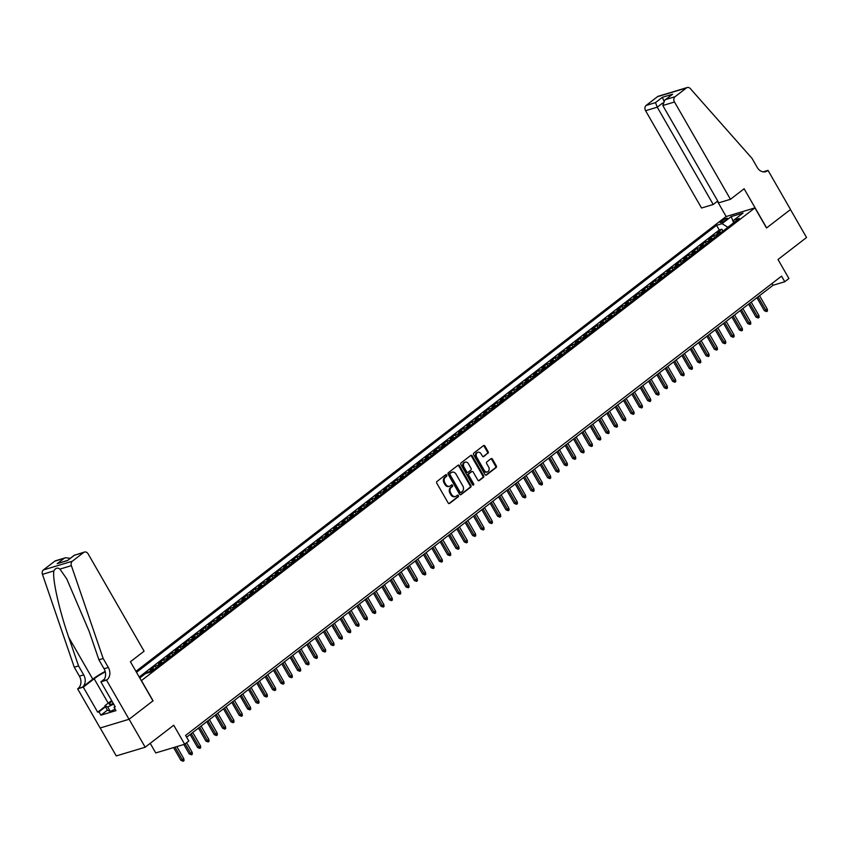 <?xml version="1.0" encoding="UTF-8"?>
<svg xmlns="http://www.w3.org/2000/svg" width="849" height="849" viewBox="0 0 849 849"><rect width="100%" height="100%" fill="white"/><g stroke="black" fill="none" stroke-linecap="round" stroke-linejoin="round"><path stroke-width="1.27" d="M446.691 475.09A0.902 0.7 73.2 0 0 445.672 474.761L436.98 481.468A1.284 1.008 73.2 0 0 436.789 483.187L448.155 502.958A1.284 1.008 73.2 0 0 449.609 503.425L458.301 496.718A0.902 0.7 73.2 0 0 457.409 495.19L456.284 496.049A4.118 3.226 73.2 0 1 455.457 496.485A4.118 3.226 73.2 0 1 451.647 494.553L450.702 492.908A4.118 3.226 73.2 0 1 451.297 487.379L452.421 486.509A0.902 0.7 73.2 0 0 451.541 484.97L450.416 485.84A4.118 3.226 73.2 0 1 449.588 486.275A4.118 3.226 73.2 0 1 445.778 484.344L444.834 482.699A4.118 3.226 73.2 0 1 445.428 477.17L446.553 476.3A0.902 0.7 73.2 0 0 446.691 475.09M449.185 486.36A4.118 3.226 73.2 0 1 448.803 486.509A4.118 3.226 73.2 0 1 445.003 484.577L444.048 482.932A4.118 3.226 73.2 0 1 444.653 477.403L445.778 476.533A0.902 0.7 73.2 0 0 445.46 474.931M448.941 503.574L457.515 496.962A0.902 0.7 73.2 0 0 457.208 495.349M455.053 496.569A4.118 3.226 73.2 0 1 454.671 496.718A4.118 3.226 73.2 0 1 450.872 494.797L449.928 493.142A4.118 3.226 73.2 0 1 450.522 487.613L451.647 486.742A0.902 0.7 73.2 0 0 451.328 485.14M721.3 221.143A4.192 0.743 -29.9 0 0 720.164 222.48A4.192 0.743 -29.9 0 0 722.52 221.897A4.192 0.743 -29.9 0 0 726.298 219.636A4.192 0.743 -29.9 0 0 727.434 218.299A4.192 0.743 -29.9 0 0 725.078 218.883A4.192 0.743 -29.9 0 0 721.3 221.143M487.942 453.355A1.284 1.008 73.2 0 0 488.122 451.636L484.938 446.086A1.284 1.008 73.2 0 0 483.484 445.619L473.838 453.058A1.284 1.008 73.2 0 0 473.646 454.788L485.012 474.549A1.284 1.008 73.2 0 0 486.466 475.016L496.113 467.576A1.284 1.008 73.2 0 0 496.304 465.846L492.452 459.15A1.284 1.008 73.2 0 0 490.998 458.683L486.87 461.867A1.284 1.008 73.2 0 0 486.679 463.596L488.589 466.918A3.438 2.696 73.2 0 1 487.4 471.906A3.438 2.696 73.2 0 1 484.217 470.293L476.735 457.282A3.438 2.696 73.2 0 1 477.934 452.294A3.438 2.696 73.2 0 1 481.107 453.907L482.359 456.072A1.284 1.008 73.2 0 0 483.813 456.539L487.156 453.599A1.284 1.008 73.2 0 0 487.347 451.87L484.153 446.319A1.284 1.008 73.2 0 0 483.378 445.704M141.475 680.654L153.053 700.786L129.09 719.252L145.179 747.216L173.727 725.216L184.657 744.233L188.828 741.018L185.602 735.425L781.558 276.148L784.773 281.741L788.933 278.525L778.002 259.507L806.55 237.508L790.472 209.544L766.509 228.01L754.931 207.878L141.327 680.696M459.5 465.698A1.284 1.008 73.2 0 0 458.046 465.231L448.389 472.67A1.284 1.008 73.2 0 0 448.208 474.4L459.564 494.16A1.284 1.008 73.2 0 0 461.018 494.627L470.675 487.188A1.284 1.008 73.2 0 0 470.855 485.458L459.5 465.698L458.715 465.931A1.284 1.008 73.2 0 0 457.929 465.316M461.113 462.864L470.771 455.425A1.284 1.008 73.2 0 1 472.214 455.892L483.58 475.652A1.284 1.008 73.2 0 1 483.389 477.382L479.261 480.566A1.284 1.008 73.2 0 1 477.817 480.099L473.201 472.086A1.284 1.008 73.2 0 0 471.757 471.619L469.019 473.731A1.284 1.008 73.2 0 0 468.828 475.461L473.625 483.803A0.902 0.7 73.2 0 1 472.479 484.683L460.922 464.594A1.284 1.008 73.2 0 1 461.113 462.864M145.179 747.216L116.26 755.928L100.193 727.975M722.955 231.087L721.883 229.219L716.874 233.072L719.729 232.212L716.397 234.78A5.243 3.131 52.4 0 1 718.095 234.844M714.625 237.518L713.542 235.64L708.544 239.492L711.398 238.633L708.066 241.212A5.243 3.131 52.4 0 1 709.753 241.265M706.283 243.939L705.211 242.071L700.213 245.923L703.057 245.064L699.725 247.632A5.243 3.131 52.4 0 1 701.423 247.685M697.952 250.359L696.87 248.492L691.871 252.344L694.726 251.484L691.394 254.053A5.243 3.131 52.4 0 1 693.081 254.116M689.621 256.791L688.539 254.912L683.541 258.765L686.395 257.905L683.052 260.473A5.243 3.131 52.4 0 1 684.75 260.537M681.28 263.211L680.208 261.333L675.199 265.196L678.054 264.336L674.722 266.904A5.243 3.131 52.4 0 1 676.42 266.957M672.949 269.632L671.867 267.764L666.868 271.616L669.723 270.757L666.391 273.325A5.243 3.131 52.4 0 1 668.078 273.378M664.608 276.052L663.536 274.185L658.537 278.037L661.382 277.177L658.049 279.746A5.243 3.131 52.4 0 1 659.747 279.809M656.277 282.484L655.195 280.605L650.196 284.457L653.051 283.598L649.718 286.166A5.243 3.131 52.4 0 1 651.416 286.23M647.946 288.904L646.864 287.026L641.865 290.889L644.72 290.029L641.388 292.597A5.243 3.131 52.4 0 1 643.075 292.65M639.605 295.325L638.533 293.457L633.524 297.309L636.379 296.45L633.046 299.018A5.243 3.131 52.4 0 1 634.744 299.081M631.274 301.745L630.191 299.877L625.193 303.73L628.048 302.87L624.715 305.438A5.243 3.131 52.4 0 1 626.403 305.502M622.933 308.176L621.861 306.298L616.862 310.15L619.717 309.291L616.374 311.87A5.243 3.131 52.4 0 1 618.072 311.923M614.602 314.597L613.53 312.729L608.521 316.581L611.376 315.722L608.043 318.29A5.243 3.131 52.4 0 1 609.741 318.343M606.271 321.018L605.188 319.15L600.19 323.002L603.045 322.142L599.712 324.711A5.243 3.131 52.4 0 1 601.4 324.774M597.929 327.449L596.858 325.57L591.859 329.423L594.703 328.563L591.371 331.131A5.243 3.131 52.4 0 1 593.069 331.195M589.599 333.869L588.516 331.991L583.518 335.854L586.372 334.994L583.04 337.562A5.243 3.131 52.4 0 1 584.728 337.615M581.257 340.29L580.185 338.422L575.187 342.274L578.042 341.415L574.699 343.983A5.243 3.131 52.4 0 1 576.397 344.036M572.926 346.71L571.855 344.843L566.845 348.695L569.7 347.835L566.368 350.404A5.243 3.131 52.4 0 1 568.066 350.467M564.596 353.142L563.513 351.263L558.515 355.115L561.369 354.256L558.037 356.835A5.243 3.131 52.4 0 1 559.724 356.888M556.254 359.562L555.182 357.694L550.184 361.547L553.028 360.687L549.696 363.255A5.243 3.131 52.4 0 1 551.394 363.308M547.923 365.983L546.841 364.115L541.842 367.967L544.697 367.108L541.365 369.676A5.243 3.131 52.4 0 1 543.052 369.739M539.593 372.414L538.51 370.535L533.512 374.388L536.366 373.528L533.023 376.096A5.243 3.131 52.4 0 1 534.721 376.16M531.251 378.834L530.179 376.956L525.17 380.819L528.025 379.959L524.693 382.528A5.243 3.131 52.4 0 1 526.391 382.581M522.92 385.255L521.838 383.387L516.839 387.24L519.694 386.38L516.362 388.948A5.243 3.131 52.4 0 1 518.049 389.001M514.579 391.676L513.507 389.808L508.509 393.66L511.353 392.8L508.02 395.369A5.243 3.131 52.4 0 1 509.718 395.432M506.248 398.107L505.176 396.228L500.167 400.081L503.022 399.221L499.69 401.789A5.243 3.131 52.4 0 1 501.388 401.853M497.917 404.527L496.835 402.649L491.836 406.512L494.691 405.652L491.359 408.22A5.243 3.131 52.4 0 1 493.046 408.273M489.576 410.948L488.504 409.08L483.506 412.932L486.35 412.073L483.017 414.641A5.243 3.131 52.4 0 1 484.715 414.694M481.245 417.368L480.163 415.501L475.164 419.353L478.019 418.493L474.687 421.062A5.243 3.131 52.4 0 1 476.374 421.125M472.904 423.8L471.832 421.921L466.833 425.774L469.688 424.914L466.345 427.493A5.243 3.131 52.4 0 1 468.043 427.546M464.573 430.22L463.501 428.352L458.492 432.205L461.347 431.345L458.014 433.913A5.243 3.131 52.4 0 1 459.712 433.966M456.242 436.641L455.16 434.773L450.161 438.625L453.016 437.766L449.683 440.334A5.243 3.131 52.4 0 1 451.371 440.398M447.901 443.072L446.829 441.193L441.83 445.046L444.674 444.186L441.342 446.754A5.243 3.131 52.4 0 1 443.04 446.818M439.57 449.492L438.487 447.614L433.489 451.477L436.344 450.617L433.011 453.186A5.243 3.131 52.4 0 1 434.699 453.239M431.239 455.913L430.156 454.045L425.158 457.898L428.013 457.038L424.67 459.606A5.243 3.131 52.4 0 1 426.368 459.659M422.898 462.334L421.826 460.466L416.817 464.318L419.671 463.458L416.339 466.027A5.243 3.131 52.4 0 1 418.037 466.09M414.567 468.765L413.484 466.886L408.486 470.739L411.341 469.879L408.008 472.447A5.243 3.131 52.4 0 1 409.696 472.511M406.225 475.185L405.153 473.307L400.155 477.17L402.999 476.31L399.667 478.878A5.243 3.131 52.4 0 1 401.365 478.932M397.894 481.606L396.823 479.738L391.813 483.59L394.668 482.731L391.336 485.299A5.243 3.131 52.4 0 1 393.034 485.363M389.564 488.026L388.481 486.159L383.483 490.011L386.337 489.151L383.005 491.72A5.243 3.131 52.4 0 1 384.693 491.783M381.222 494.458L380.15 492.579L375.141 496.432L377.996 495.572L374.664 498.151A5.243 3.131 52.4 0 1 376.362 498.204M372.891 500.878L371.809 499.01L366.81 502.863L369.665 502.003L366.333 504.571A5.243 3.131 52.4 0 1 368.02 504.624M364.55 507.299L363.478 505.431L358.48 509.283L361.334 508.424L357.991 510.992A5.243 3.131 52.4 0 1 359.689 511.056M356.219 513.73L355.147 511.851L350.138 515.704L352.993 514.844L349.661 517.412A5.243 3.131 52.4 0 1 351.359 517.476M347.888 520.15L346.806 518.272L341.807 522.135L344.662 521.275L341.33 523.844A5.243 3.131 52.4 0 1 343.017 523.897M339.547 526.571L338.475 524.703L333.477 528.556L336.321 527.696L332.988 530.264A5.243 3.131 52.4 0 1 334.686 530.317M331.216 532.992L330.134 531.124L325.135 534.976L327.99 534.117L324.658 536.685A5.243 3.131 52.4 0 1 326.345 536.748M322.875 539.423L321.803 537.544L316.804 541.397L319.659 540.537L316.316 543.116A5.243 3.131 52.4 0 1 318.014 543.169M314.544 545.843L313.472 543.976L308.463 547.828L311.318 546.968L307.985 549.536A5.243 3.131 52.4 0 1 309.683 549.59M306.213 552.264L305.131 550.396L300.132 554.248L302.987 553.389L299.655 555.957A5.243 3.131 52.4 0 1 301.342 556.021M297.872 558.695L296.8 556.817L291.801 560.669L294.645 559.809L291.313 562.378A5.243 3.131 52.4 0 1 293.011 562.441M289.541 565.116L288.458 563.237L283.46 567.09L286.315 566.241L282.982 568.809A5.243 3.131 52.4 0 1 284.67 568.862M281.21 571.536L280.128 569.668L275.129 573.521L277.984 572.661L274.641 575.229A5.243 3.131 52.4 0 1 276.339 575.282M272.869 577.957L271.797 576.089L266.788 579.941L269.642 579.082L266.31 581.65A5.243 3.131 52.4 0 1 268.008 581.714M264.538 584.388L263.455 582.51L258.457 586.362L261.312 585.502L257.979 588.07A5.243 3.131 52.4 0 1 259.667 588.134M256.196 590.808L255.125 588.93L250.126 592.793L252.97 591.933L249.638 594.502A5.243 3.131 52.4 0 1 251.336 594.555M247.866 597.229L246.794 595.361L241.785 599.214L244.639 598.354L241.307 600.922A5.243 3.131 52.4 0 1 243.005 600.975M239.535 603.65L238.452 601.782L233.454 605.634L236.309 604.775L232.976 607.343A5.243 3.131 52.4 0 1 234.664 607.406M231.193 610.081L230.121 608.202L225.123 612.055L227.967 611.195L224.635 613.774A5.243 3.131 52.4 0 1 226.333 613.827M222.863 616.501L221.78 614.634L216.782 618.486L219.636 617.626L216.304 620.194A5.243 3.131 52.4 0 1 217.991 620.248M214.521 622.922L213.449 621.054L208.451 624.906L211.305 624.047L207.963 626.615A5.243 3.131 52.4 0 1 209.661 626.679M206.19 629.353L205.118 627.475L200.109 631.327L202.964 630.467L199.632 633.036A5.243 3.131 52.4 0 1 201.33 633.099M197.859 635.774L196.777 633.895L191.778 637.758L194.633 636.899L191.301 639.467A5.243 3.131 52.4 0 1 192.988 639.52M189.518 642.194L188.446 640.326L183.448 644.179L186.292 643.319L182.96 645.887A5.243 3.131 52.4 0 1 184.657 645.94M181.187 648.615L180.105 646.747L175.106 650.599L177.961 649.74L174.629 652.308A5.243 3.131 52.4 0 1 176.316 652.372M172.856 655.046L171.774 653.168L166.775 657.02L169.63 656.16L166.287 658.728A5.243 3.131 52.4 0 1 167.985 658.792M164.515 661.467L163.443 659.588L158.434 663.451L161.289 662.591L157.956 665.16A5.243 3.131 52.4 0 1 159.654 665.213M156.184 667.887L155.102 666.019L150.103 669.872L152.958 669.012L149.626 671.58A5.243 3.131 52.4 0 1 151.313 671.644M147.132 673.077L146.771 672.44L142.059 676.207M135.946 671.336L726.012 216.591L754.931 207.878M721.883 229.219L719.262 230.005L716.556 225.314L136.519 672.334M716.556 225.314L722.032 223.658L731.201 216.601L743.077 213.014L733.907 220.082L739.383 218.437L150.931 671.93L145.466 673.586L139.767 677.98M146.771 672.44L149.626 671.58M155.102 666.019L157.956 665.16M163.443 659.588L166.287 658.728M171.774 653.168L174.629 652.308M180.105 646.747L182.96 645.887M188.446 640.326L191.301 639.467M196.777 633.895L199.632 633.036M205.118 627.475L207.963 626.615M213.449 621.054L216.304 620.194M221.78 614.634L224.635 613.774M230.121 608.202L232.976 607.343M238.452 601.782L241.307 600.922M246.794 595.361L249.638 594.502M255.125 588.93L257.979 588.07M263.455 582.51L266.31 581.65M271.797 576.089L274.641 575.229M280.128 569.668L282.982 568.809M288.458 563.237L291.313 562.378M296.8 556.817L299.655 555.957M305.131 550.396L307.985 549.536M313.472 543.976L316.316 543.116M321.803 537.544L324.658 536.685M330.134 531.124L332.988 530.264M338.475 524.703L341.33 523.844M346.806 518.272L349.661 517.412M355.147 511.851L357.991 510.992M363.478 505.431L366.333 504.571M371.809 499.01L374.664 498.151M380.15 492.579L383.005 491.72M388.481 486.159L391.336 485.299M396.823 479.738L399.667 478.878M405.153 473.307L408.008 472.447M413.484 466.886L416.339 466.027M421.826 460.466L424.67 459.606M430.156 454.045L433.011 453.186M438.487 447.614L441.342 446.754M446.829 441.193L449.683 440.334M455.16 434.773L458.014 433.913M463.501 428.352L466.345 427.493M471.832 421.921L474.687 421.062M480.163 415.501L483.017 414.641M488.504 409.08L491.359 408.22M496.835 402.649L499.69 401.789M505.176 396.228L508.02 395.369M513.507 389.808L516.362 388.948M521.838 383.387L524.693 382.528M530.179 376.956L533.023 376.096M538.51 370.535L541.365 369.676M546.841 364.115L549.696 363.255M555.182 357.694L558.037 356.835M563.513 351.263L566.368 350.404M571.855 344.843L574.699 343.983M580.185 338.422L583.04 337.562M588.516 331.991L591.371 331.131M596.858 325.57L599.712 324.711M605.188 319.15L608.043 318.29M613.53 312.729L616.374 311.87M621.861 306.298L624.715 305.438M630.191 299.877L633.046 299.018M638.533 293.457L641.388 292.597M646.864 287.026L649.718 286.166M655.195 280.605L658.049 279.746M663.536 274.185L666.391 273.325M671.867 267.764L674.722 266.904M680.208 261.333L683.052 260.473M688.539 254.912L691.394 254.053M696.87 248.492L699.725 247.632M705.211 242.071L708.066 241.212M713.542 235.64L716.397 234.78M719.262 230.005L139.215 677.035M733.632 222.809L727.816 227.341M150.209 743.331L155.738 752.936L184.657 744.233M186.631 737.208L773.046 285.275L784.773 281.741M733.642 222.671L731.201 216.601M772.028 283.492L773.046 285.275M154.645 669.065A5.243 3.131 -127.6 0 0 152.958 669.012M162.987 662.644A5.243 3.131 -127.6 0 0 161.289 662.591M171.318 656.224A5.243 3.131 -127.6 0 0 169.63 656.16M179.659 649.803A5.243 3.131 -127.6 0 0 177.961 649.74M187.99 643.372A5.243 3.131 -127.6 0 0 186.292 643.319M196.321 636.952A5.243 3.131 -127.6 0 0 194.633 636.899M204.662 630.531A5.243 3.131 -127.6 0 0 202.964 630.467M212.993 624.1A5.243 3.131 -127.6 0 0 211.305 624.047M221.334 617.679A5.243 3.131 -127.6 0 0 219.636 617.626M229.665 611.259A5.243 3.131 -127.6 0 0 227.967 611.195M237.996 604.838A5.243 3.131 -127.6 0 0 236.309 604.775M246.337 598.407A5.243 3.131 -127.6 0 0 244.639 598.354M254.668 591.986A5.243 3.131 -127.6 0 0 252.97 591.933M262.999 585.566A5.243 3.131 -127.6 0 0 261.312 585.502M271.34 579.145A5.243 3.131 -127.6 0 0 269.642 579.082M279.671 572.714A5.243 3.131 -127.6 0 0 277.984 572.661M288.013 566.294A5.243 3.131 -127.6 0 0 286.315 566.241M296.343 559.873A5.243 3.131 -127.6 0 0 294.645 559.809M304.674 553.442A5.243 3.131 -127.6 0 0 302.987 553.389M313.016 547.021A5.243 3.131 -127.6 0 0 311.318 546.968M321.346 540.601A5.243 3.131 -127.6 0 0 319.659 540.537M329.688 534.18A5.243 3.131 -127.6 0 0 327.99 534.117M338.019 527.749A5.243 3.131 -127.6 0 0 336.321 527.696M346.35 521.328A5.243 3.131 -127.6 0 0 344.662 521.275M354.691 514.908A5.243 3.131 -127.6 0 0 352.993 514.844M363.022 508.487A5.243 3.131 -127.6 0 0 361.334 508.424M371.363 502.056A5.243 3.131 -127.6 0 0 369.665 502.003M379.694 495.636A5.243 3.131 -127.6 0 0 377.996 495.572M388.025 489.215A5.243 3.131 -127.6 0 0 386.337 489.151M396.366 482.784A5.243 3.131 -127.6 0 0 394.668 482.731M404.697 476.363A5.243 3.131 -127.6 0 0 402.999 476.31M413.028 469.943A5.243 3.131 -127.6 0 0 411.341 469.879M421.369 463.522A5.243 3.131 -127.6 0 0 419.671 463.458M429.7 457.091A5.243 3.131 -127.6 0 0 428.013 457.038M438.042 450.67A5.243 3.131 -127.6 0 0 436.344 450.617M446.372 444.25A5.243 3.131 -127.6 0 0 444.674 444.186M454.703 437.819A5.243 3.131 -127.6 0 0 453.016 437.766M463.045 431.398A5.243 3.131 -127.6 0 0 461.347 431.345M471.375 424.978A5.243 3.131 -127.6 0 0 469.688 424.914M479.717 418.557A5.243 3.131 -127.6 0 0 478.019 418.493M488.048 412.126A5.243 3.131 -127.6 0 0 486.35 412.073M496.378 405.705A5.243 3.131 -127.6 0 0 494.691 405.652M504.72 399.285A5.243 3.131 -127.6 0 0 503.022 399.221M513.051 392.864A5.243 3.131 -127.6 0 0 511.353 392.8M521.382 386.433A5.243 3.131 -127.6 0 0 519.694 386.38M529.723 380.012A5.243 3.131 -127.6 0 0 528.025 379.959M538.054 373.592A5.243 3.131 -127.6 0 0 536.366 373.528M546.395 367.161A5.243 3.131 -127.6 0 0 544.697 367.108M554.726 360.74A5.243 3.131 -127.6 0 0 553.028 360.687M563.057 354.32A5.243 3.131 -127.6 0 0 561.369 354.256M571.398 347.899A5.243 3.131 -127.6 0 0 569.7 347.835M579.729 341.468A5.243 3.131 -127.6 0 0 578.042 341.415M588.07 335.047A5.243 3.131 -127.6 0 0 586.372 334.994M596.401 328.627A5.243 3.131 -127.6 0 0 594.703 328.563M604.732 322.206A5.243 3.131 -127.6 0 0 603.045 322.142M613.074 315.775A5.243 3.131 -127.6 0 0 611.376 315.722M621.404 309.354A5.243 3.131 -127.6 0 0 619.717 309.291M629.746 302.934A5.243 3.131 -127.6 0 0 628.048 302.87M638.077 296.503A5.243 3.131 -127.6 0 0 636.379 296.45M646.407 290.082A5.243 3.131 -127.6 0 0 644.72 290.029M654.749 283.662A5.243 3.131 -127.6 0 0 653.051 283.598M663.08 277.241A5.243 3.131 -127.6 0 0 661.382 277.177M671.41 270.81A5.243 3.131 -127.6 0 0 669.723 270.757M679.752 264.389A5.243 3.131 -127.6 0 0 678.054 264.336M688.083 257.969A5.243 3.131 -127.6 0 0 686.395 257.905M696.424 251.537A5.243 3.131 -127.6 0 0 694.726 251.484M704.755 245.117A5.243 3.131 -127.6 0 0 703.057 245.064M713.086 238.696A5.243 3.131 -127.6 0 0 711.398 238.633M733.907 220.082L733.621 222.873M721.427 232.276A5.243 3.131 -127.6 0 0 719.729 232.212M727.731 227.192L722.032 223.658M460.349 494.776L469.89 487.422A1.284 1.008 73.2 0 0 470.081 485.692L458.715 465.931M450.172 473.509A0.902 0.7 73.2 0 0 450.044 474.718L460.02 492.07A0.902 0.7 73.2 0 0 461.039 492.399L462.217 491.486A4.118 3.226 73.2 0 0 462.822 485.946L455.998 474.092A4.118 3.226 73.2 0 0 452.199 472.171A4.118 3.226 73.2 0 0 451.36 472.596L449.397 473.742A0.902 0.7 73.2 0 0 449.259 474.952L450.044 474.718M460.646 492.516L460.254 492.632A0.902 0.7 73.2 0 1 459.235 492.303L449.259 474.952M451.817 472.32A4.118 3.226 73.2 0 0 451.413 472.405A4.118 3.226 73.2 0 0 450.586 472.829L451.36 472.596M449.397 473.742L450.586 472.829M478.592 480.714L482.614 477.616A1.284 1.008 73.2 0 0 482.794 475.886L471.439 456.125A1.284 1.008 73.2 0 0 470.654 455.51M471.524 471.683A1.284 1.008 73.2 0 0 470.972 471.853L468.234 473.965A1.284 1.008 73.2 0 0 468.043 475.695L472.84 484.036L473.625 483.803M472.872 485.066A0.902 0.7 73.2 0 0 472.84 484.036M468.425 463.766A3.438 2.696 73.2 0 0 465.241 462.153A3.438 2.696 73.2 0 0 464.042 467.141L466.685 471.726A1.284 1.008 73.2 0 0 468.128 472.193L470.866 470.081A1.284 1.008 73.2 0 0 471.057 468.351L468.425 463.766M464.859 462.312A3.438 2.696 73.2 0 0 464.456 462.397A3.438 2.696 73.2 0 0 463.267 467.375L464.042 467.141M467.353 472.426A1.284 1.008 73.2 0 1 465.899 471.959L463.267 467.375M483.134 456.688L487.156 453.599M477.552 452.453A3.438 2.696 73.2 0 0 477.149 452.538A3.438 2.696 73.2 0 0 475.949 457.515L476.735 457.282M486.997 471.98A3.438 2.696 73.2 0 1 486.615 472.14A3.438 2.696 73.2 0 1 483.431 470.526L475.949 457.515M485.787 475.164L495.338 467.81A1.284 1.008 73.2 0 0 495.519 466.08L491.667 459.383A1.284 1.008 73.2 0 0 490.892 458.768M183.84 758.783L184.031 760.587L183.193 761.235L180.933 760.364L183.84 758.783L176.825 746.589M183.193 761.235L174.979 747.141M180.933 760.364L173.567 747.566M112.047 701.274A8.522 1.518 -29.9 0 0 109.945 704.49A8.522 1.518 -29.9 0 0 113.31 703.471M113.129 703.152A5.837 1.04 -29.9 0 0 112.567 703.779M115.103 709.148L110.296 711.451L107.494 710.189L104.915 705.71L111.633 700.542M113.681 704.118L107.727 706.984L104.915 705.71M110.296 711.451L107.727 706.984M103.185 658.506L98.909 659.8L89.156 631.327L66.763 578.901L59.929 569.095C57.499 567.365 55.482 567.981 53.88 570.91C52.224 578.88 59.26 610.304 68.79 637.461L78.554 665.934L83.69 674.881A9.18 7.185 -106.8 0 1 82.364 687.202L77.63 688.847L100.14 727.996L129.048 719.283L152.937 700.881L130.417 661.732L144.086 651.194L88.137 553.888A3.937 3.078 73.2 0 0 84.497 552.041A3.937 3.078 73.2 0 0 83.701 552.455L72.324 561.221A3.937 3.078 73.2 0 0 71.369 565.646L103.185 658.506L108.332 667.452A9.18 7.185 -106.8 0 1 106.995 679.784L106.539 680.134L129.048 719.283M78.554 665.934L74.266 667.218L79.413 676.165A9.18 7.185 -106.8 0 1 78.087 688.497M106.995 679.784L102.718 681.068A9.18 7.185 -106.8 0 0 104.056 668.747L98.909 659.8M83.701 552.455L74.362 555.267L67.442 560.605L57.212 563.683L64.131 558.355L54.792 561.168L43.405 569.934L72.324 561.221M53.88 570.91L42.45 574.359L74.266 667.218M106.539 680.134L100.872 681.843L115.284 706.899L114.031 707.27L115.05 706.485M107.452 710.114L100.882 715.176L115.963 710.634L114.031 707.27M100.882 715.176L98.951 711.823L97.699 712.194L83.287 687.138L77.63 688.847M105.287 671.867A14.751 2.621 -29.9 0 0 94.165 678.754L83.287 687.138M100.872 681.843L104.416 679.115M105.17 671.442A17.076 3.035 -29.9 0 0 92.785 679.179L82.364 687.202M42.45 574.359A3.937 3.078 -106.8 0 1 43.405 569.934M54.792 561.168A3.937 3.078 -106.8 0 1 55.578 560.754L65.596 557.74L70.255 558.313M97.699 712.194L105.287 706.347M105.52 706.761L98.951 711.823M74.362 555.267L84.497 552.041M67.442 560.605L74.447 555.087M57.212 563.683L67.549 560.404M64.131 558.355L65.596 557.74M730.448 199.303L674.499 101.997L662.814 105.509L718.763 202.826L730.448 199.303L744.117 188.765L766.636 227.914L790.515 209.512L768.005 170.362L763.092 171.848M717.734 201.022L713.224 204.492L701.539 208.016L645.58 110.71A3.937 3.078 -106.8 0 1 646.153 105.425L657.529 96.659A3.937 3.078 -106.8 0 1 658.325 96.245L687.234 87.532A3.937 3.078 73.2 0 1 690.343 88.625L752.065 158.434L757.202 167.391A9.18 7.185 73.2 0 0 765.692 171.678A9.18 7.185 73.2 0 0 767.538 170.723L768.005 170.362M646.153 105.425L655.492 102.612L662.411 97.274L672.641 94.197L665.722 99.524L675.061 96.712L686.448 87.946L657.529 96.659M726.171 216.548L717.394 201.287M713.224 204.492L657.264 107.186L645.58 110.71M687.234 87.532A3.937 3.078 73.2 0 0 686.448 87.946M675.061 96.712A3.937 3.078 73.2 0 0 674.499 101.997M655.492 102.612L657.264 107.186L662.591 103.079M662.411 97.274L664.183 101.848M672.641 94.197L664.703 100.193L662.814 105.509M665.722 99.524L664.703 100.193M192.171 752.363L192.362 754.167L191.534 754.814L189.263 753.944L192.171 752.363L186.621 742.716M191.534 754.814L185.124 743.873M189.263 753.944L183.819 744.477M200.513 745.942L200.693 747.746L199.865 748.383L197.605 747.523L200.513 745.942L192.765 732.475M199.865 748.383L191.269 733.632M197.605 747.523L190.123 734.512M208.843 739.511L209.034 741.326L208.196 741.962L205.936 741.092L208.843 739.511L201.096 726.054M208.196 741.962L199.6 727.211M205.936 741.092L198.454 728.092M217.174 733.09L217.365 734.894L216.537 735.542L214.266 734.672L217.174 733.09L209.438 719.634M216.537 735.542L207.931 720.78M214.266 734.672L206.795 721.671M225.516 726.67L225.707 728.474L224.868 729.121L222.608 728.251L225.516 726.67L217.768 713.202M224.868 729.121L216.272 714.359M222.608 728.251L215.126 715.24M233.846 720.249L234.037 722.053L233.199 722.69L230.939 721.83L233.846 720.249L226.11 706.782M233.199 722.69L224.603 707.939M230.939 721.83L223.457 708.819M242.177 713.818L242.368 715.622L241.541 716.269L239.28 715.399L242.177 713.818L234.441 700.361M241.541 716.269L232.944 701.518M239.28 715.399L231.798 702.399M250.519 707.397L250.71 709.202L249.871 709.849L247.611 708.979L250.519 707.397L242.772 693.93M249.871 709.849L241.275 695.087M247.611 708.979L240.129 695.968M258.849 700.977L259.041 702.781L258.213 703.418L255.942 702.558L258.849 700.977L251.113 687.51M258.213 703.418L249.606 688.666M255.942 702.558L248.47 689.547M267.191 694.556L267.382 696.36L266.544 696.997L264.283 696.127L267.191 694.556L259.444 681.089M266.544 696.997L257.947 682.246M264.283 696.127L256.801 683.127M275.522 688.125L275.713 689.929L274.874 690.577L272.614 689.706L275.522 688.125L267.785 674.668M274.874 690.577L266.278 675.825M272.614 689.706L265.132 676.706M283.853 681.705L284.044 683.509L283.216 684.156L280.945 683.286L283.853 681.705L276.116 668.237M283.216 684.156L274.62 669.394M280.945 683.286L273.474 670.275M292.194 675.284L292.385 677.088L291.547 677.725L289.286 676.865L292.194 675.284L284.447 661.817M291.547 677.725L282.95 662.973M289.286 676.865L281.804 663.854M300.525 668.853L300.716 670.668L299.888 671.304L297.617 670.434L300.525 668.853L292.788 655.396M299.888 671.304L291.281 656.553M297.617 670.434L290.146 657.434M308.866 662.432L309.047 664.236L308.219 664.884L305.958 664.014L308.866 662.432L301.119 648.976M308.219 664.884L299.623 650.122M305.958 664.014L298.477 651.013M317.197 656.012L317.388 657.816L316.55 658.453L314.289 657.593L317.197 656.012L309.45 642.544M316.55 658.453L307.954 643.701M314.289 657.593L306.807 644.582M325.528 649.591L325.719 651.395L324.891 652.032L322.62 651.162L325.528 649.591L317.791 636.124M324.891 652.032L316.284 637.281M322.62 651.162L315.149 638.161M333.869 643.16L334.06 644.964L333.222 645.611L330.961 644.741L333.869 643.16L326.122 629.703M333.222 645.611L324.626 630.86M330.961 644.741L323.48 631.741M342.2 636.739L342.391 638.544L341.553 639.191L339.292 638.321L342.2 636.739L334.464 623.272M341.553 639.191L332.957 624.429M339.292 638.321L331.81 625.31M350.531 630.319L350.722 632.123L349.894 632.76L347.634 631.9L350.531 630.319L342.794 616.852M349.894 632.76L341.298 618.008M347.634 631.9L340.152 618.889M358.872 623.888L359.063 625.702L358.225 626.339L355.964 625.469L358.872 623.888L351.125 610.431M358.225 626.339L349.629 611.588M355.964 625.469L348.483 612.469M367.203 617.467L367.394 619.271L366.566 619.919L364.295 619.048L367.203 617.467L359.467 604.01M366.566 619.919L357.96 605.167M364.295 619.048L356.824 606.048M375.545 611.047L375.736 612.851L374.897 613.498L372.637 612.628L375.545 611.047L367.797 597.579M374.897 613.498L366.301 598.736M372.637 612.628L365.155 599.617M383.875 604.626L384.066 606.43L383.228 607.067L380.968 606.207L383.875 604.626L376.139 591.159M383.228 607.067L374.632 592.315M380.968 606.207L373.486 593.196M392.206 598.195L392.397 599.999L391.569 600.646L389.309 599.776L392.206 598.195L384.47 584.738M391.569 600.646L382.973 585.895M389.309 599.776L381.827 586.776M400.548 591.774L400.739 593.578L399.9 594.226L397.64 593.355L400.548 591.774L392.8 578.307M399.9 594.226L391.304 579.464M397.64 593.355L390.158 580.345M408.878 585.354L409.069 587.158L408.242 587.795L405.971 586.935L408.878 585.354L401.142 571.886M408.242 587.795L399.635 573.043M405.971 586.935L398.499 573.924M417.22 578.933L417.411 580.737L416.572 581.374L414.312 580.504L417.22 578.933L409.473 565.466M416.572 581.374L407.976 566.623M414.312 580.504L406.83 567.503M425.551 572.502L425.742 574.306L424.903 574.953L422.643 574.083L425.551 572.502L417.804 559.045M424.903 574.953L416.307 560.202M422.643 574.083L415.161 561.083M433.881 566.081L434.072 567.885L433.245 568.533L430.974 567.663L433.881 566.081L426.145 552.614M433.245 568.533L424.638 553.771M430.974 567.663L423.502 554.652M442.223 559.661L442.414 561.465L441.576 562.102L439.315 561.242L442.223 559.661L434.476 546.194M441.576 562.102L432.979 547.35M439.315 561.242L431.833 548.231M450.554 553.23L450.745 555.044L449.917 555.681L447.646 554.811L450.554 553.23L442.817 539.773M449.917 555.681L441.31 540.93M447.646 554.811L440.175 541.811M458.895 546.809L459.076 548.613L458.248 549.261L455.987 548.39L458.895 546.809L451.148 533.352M458.248 549.261L449.652 534.499M455.987 548.39L448.505 535.39M467.226 540.389L467.417 542.193L466.579 542.84L464.318 541.97L467.226 540.389L459.479 526.921M466.579 542.84L457.982 528.078M464.318 541.97L456.836 528.959M475.557 533.968L475.748 535.772L474.92 536.409L472.649 535.549L475.557 533.968L467.82 520.501M474.92 536.409L466.313 521.657M472.649 535.549L465.178 522.538M483.898 527.537L484.089 529.341L483.251 529.988L480.99 529.118L483.898 527.537L476.151 514.08M483.251 529.988L474.655 515.237M480.99 529.118L473.509 516.118M492.229 521.116L492.42 522.92L491.582 523.568L489.321 522.697L492.229 521.116L484.492 507.649M491.582 523.568L482.985 508.806M489.321 522.697L481.839 509.687M500.56 514.696L500.751 516.5L499.923 517.137L497.663 516.277L500.56 514.696L492.823 501.228M499.923 517.137L491.327 502.385M497.663 516.277L490.181 503.266M508.901 508.275L509.092 510.079L508.254 510.716L505.993 509.846L508.901 508.275L501.154 494.808M508.254 510.716L499.658 495.965M505.993 509.846L498.512 496.845M517.232 501.844L517.423 503.648L516.595 504.295L514.324 503.425L517.232 501.844L509.496 488.387M516.595 504.295L507.989 489.544M514.324 503.425L506.853 490.425M525.573 495.423L525.764 497.227L524.926 497.875L522.666 497.005L525.573 495.423L517.826 481.956M524.926 497.875L516.33 483.113M522.666 497.005L515.184 483.994M533.904 489.003L534.095 490.807L533.257 491.444L530.996 490.584L533.904 489.003L526.168 475.536M533.257 491.444L524.661 476.692M530.996 490.584L523.515 477.573M542.235 482.572L542.426 484.386L541.598 485.023L539.327 484.153L542.235 482.572L534.499 469.115M541.598 485.023L533.002 470.272M539.327 484.153L531.856 471.153M550.577 476.151L550.768 477.955L549.929 478.603L547.669 477.732L550.577 476.151L542.829 462.694M549.929 478.603L541.333 463.841M547.669 477.732L540.187 464.732M558.907 469.73L559.098 471.535L558.271 472.182L555.999 471.312L558.907 469.73L551.171 456.263M558.271 472.182L549.664 457.42M555.999 471.312L548.528 458.301M567.249 463.31L567.429 465.114L566.601 465.751L564.341 464.881L567.249 463.31L559.502 449.843M566.601 465.751L558.005 450.999M564.341 464.881L556.859 451.88M575.58 456.879L575.771 458.683L574.932 459.33L572.672 458.46L575.58 456.879L567.832 443.422M574.932 459.33L566.336 444.579M572.672 458.46L565.19 445.46M583.91 450.458L584.101 452.262L583.274 452.91L581.003 452.039L583.91 450.458L576.174 436.991M583.274 452.91L574.667 438.148M581.003 452.039L573.531 439.029M592.252 444.038L592.443 445.842L591.604 446.478L589.344 445.619L592.252 444.038L584.505 430.57M591.604 446.478L583.008 431.727M589.344 445.619L581.862 432.608M600.583 437.606L600.774 439.421L599.935 440.058L597.675 439.188L600.583 437.606L592.846 424.15M599.935 440.058L591.339 425.307M597.675 439.188L590.193 426.187M608.913 431.186L609.104 432.99L608.277 433.637L606.016 432.767L608.913 431.186L601.177 417.729M608.277 433.637L599.681 418.886M606.016 432.767L598.534 419.767M617.255 424.765L617.446 426.569L616.607 427.217L614.347 426.347L617.255 424.765L609.508 411.298M616.607 427.217L608.011 412.455M614.347 426.347L606.865 413.336M625.586 418.345L625.777 420.149L624.949 420.786L622.678 419.926L625.586 418.345L617.849 404.877M624.949 420.786L616.342 406.034M622.678 419.926L615.207 406.915M633.927 411.914L634.118 413.718L633.28 414.365L631.019 413.495L633.927 411.914L626.18 398.457M633.28 414.365L624.684 399.614M631.019 413.495L623.537 400.495M642.258 405.493L642.449 407.297L641.611 407.945L639.35 407.074L642.258 405.493L634.521 392.026M641.611 407.945L633.014 393.183M639.35 407.074L631.868 394.063M650.589 399.072L650.78 400.877L649.952 401.513L647.681 400.654L650.589 399.072L642.852 385.605M649.952 401.513L641.356 386.762M647.681 400.654L640.21 387.643M658.93 392.652L659.121 394.456L658.283 395.093L656.022 394.223L658.93 392.652L651.183 379.185M658.283 395.093L649.687 380.341M656.022 394.223L648.54 381.222M667.261 386.221L667.452 388.025L666.624 388.672L664.353 387.802L667.261 386.221L659.524 372.764M666.624 388.672L658.017 373.921M664.353 387.802L656.882 374.802M675.602 379.8L675.783 381.604L674.955 382.252L672.695 381.381L675.602 379.8L667.855 366.333M674.955 382.252L666.359 367.49M672.695 381.381L665.213 368.37M683.933 373.38L684.124 375.184L683.286 375.82L681.025 374.961L683.933 373.38L676.186 359.912M683.286 375.82L674.69 361.069M681.025 374.961L673.544 361.95M692.264 366.948L692.455 368.763L691.627 369.4L689.356 368.53L692.264 366.948L684.527 353.492M691.627 369.4L683.021 354.649M689.356 368.53L681.885 355.529M700.605 360.528L700.796 362.332L699.958 362.979L697.698 362.109L700.605 360.528L692.858 347.071M699.958 362.979L691.362 348.228M697.698 362.109L690.216 349.109M708.936 354.107L709.127 355.911L708.299 356.559L706.028 355.689L708.936 354.107L701.2 340.64M708.299 356.559L699.693 341.797M706.028 355.689L698.547 342.678M717.278 347.687L717.458 349.491L716.63 350.128L714.37 349.268L717.278 347.687L709.531 334.219M716.63 350.128L708.034 335.376M714.37 349.268L706.888 336.257M725.608 341.256L725.799 343.06L724.961 343.707L722.701 342.837L725.608 341.256L717.861 327.799M724.961 343.707L716.365 328.956M722.701 342.837L715.219 329.837M733.939 334.835L734.13 336.639L733.303 337.286L731.031 336.416L733.939 334.835L726.203 321.368M733.303 337.286L724.696 322.524M731.031 336.416L723.56 323.405M742.281 328.414L742.472 330.219L741.633 330.855L739.373 329.996L742.281 328.414L734.534 314.947M741.633 330.855L733.037 316.104M739.373 329.996L731.891 316.985M750.612 321.994L750.803 323.798L749.964 324.435L747.704 323.565L750.612 321.994L742.875 308.527M749.964 324.435L741.368 309.683M747.704 323.565L740.222 310.564M758.942 315.563L759.133 317.367L758.306 318.014L756.045 317.144L758.942 315.563L751.206 302.106M758.306 318.014L749.709 303.263M756.045 317.144L748.563 304.144M767.284 309.142L767.475 310.946L766.636 311.594L764.376 310.723L767.284 309.142L759.537 295.675M766.636 311.594L758.04 296.832M764.376 310.723L756.894 297.712M444.653 477.403L445.428 477.17M444.048 482.932L444.834 482.699M445.003 484.577L445.778 484.344M451.647 486.742L452.421 486.509M450.522 487.613L451.297 487.379M449.928 493.142L450.702 492.908M450.872 494.797L451.647 494.553M457.515 496.962L458.301 496.718M449.057 503.584L449.609 503.425M445.778 476.533L446.553 476.3M470.081 485.692L470.855 485.458M469.89 487.422L470.675 487.188M460.466 494.797L461.018 494.627M459.235 492.303L460.02 492.07M471.439 456.125L472.214 455.892M482.794 475.886L483.58 475.652M482.614 477.616L483.389 477.382M478.709 480.736L479.261 480.566M470.972 471.853L471.757 471.619M468.234 473.965L469.019 473.731M468.043 475.695L468.828 475.461M465.899 471.959L466.685 471.726M483.261 456.709L483.813 456.539M483.431 470.526L484.217 470.293M491.667 459.383L492.452 459.15M495.519 466.08L496.304 465.846M495.338 467.81L496.113 467.576M485.915 475.185L486.466 475.016M484.153 446.319L484.938 446.086M487.347 451.87L488.122 451.636M83.69 674.881L79.413 676.165M104.056 668.747L108.332 667.452M71.369 565.646L59.929 569.095M68.79 637.461L92.785 679.179M108.216 703.174L94.165 678.754M763.612 171.901L767.538 170.723M448.803 486.509L449.588 486.275M454.671 496.718L455.457 496.485M460.073 492.728L460.848 492.494M451.413 472.405L452.199 472.171M471.237 471.715L472.012 471.482M464.456 462.397L465.241 462.153M467.088 472.564L467.873 472.331M477.149 452.538L477.934 452.294M486.615 472.14L487.4 471.906"/></g></svg>

